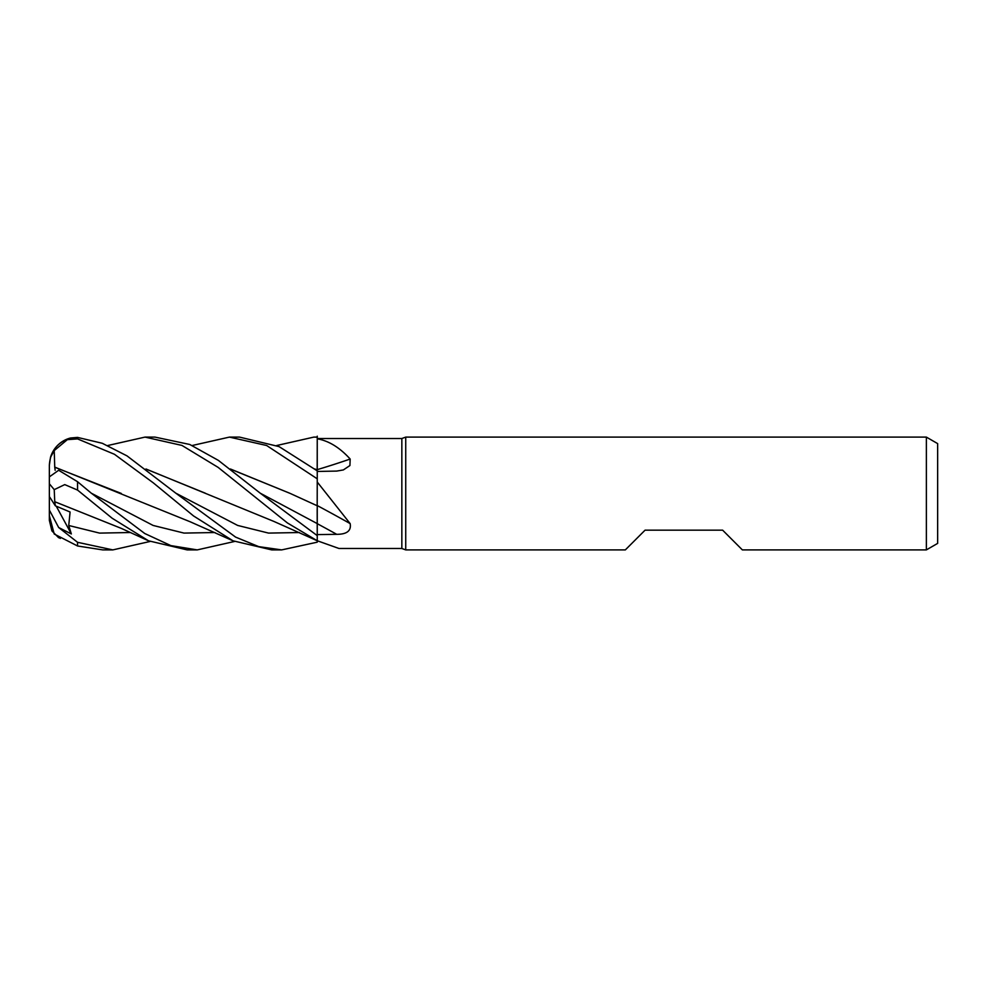 <?xml version="1.0" encoding="UTF-8"?>
<svg xmlns="http://www.w3.org/2000/svg" width="987" height="987" viewBox="0 0 987 987"><rect width="100%" height="100%" fill="white"/><g stroke="black" fill="none" stroke-linecap="round" stroke-linejoin="round"><path stroke-width="1.48" d="M145.965 468.985L273.868 521.42L317.246 540.753L317.246 535.62L260.235 493.179L218.398 460.398L189.775 444.483L154.996 437.105L145.015 437.105L181.966 445.433L218.127 467.382L287.365 522.913L317.246 540.753L317.246 542.122L317.246 540.753L339.01 548.488L401.845 548.488L401.845 438.512L405.731 437.105L926.374 437.105L937.65 443.607L937.65 543.393L926.374 549.895L742.36 549.895L722.62 530.155L645.079 530.155L625.339 549.895L405.731 549.895L401.845 548.488M317.185 505.912L317.246 482.026L350.163 523.616C351.434 530.747 346.955 534.325 336.703 534.325L317.246 534.596L317.246 535.571L317.209 523.48M317.197 519.705L317.185 512.241M317.185 512.216L317.185 508.7M230.39 468.985L289.857 493.278L317.185 505.763L317.246 482.026M314.804 468.985L317.185 469.886L317.246 436.192L317.246 469.713L317.246 437.105L313.829 437.105L317.246 437.179M317.246 438.512L401.845 438.512M317.246 438.808C328.807 440.831 339.775 447.58 350.163 459.041L349.929 465.543L343.353 469.935L336.703 471.083L317.246 471.453M405.731 549.895L405.731 437.105M926.374 549.895L926.374 437.105M317.246 505.566A954.466 405.632 -163.5 0 1 350.163 523.616M317.246 534.559L317.246 505.504M317.246 469.639A954.466 662.672 -159.1 0 0 350.163 459.041M192.169 445.519L229.416 437.105L266.638 445.507L317.246 478.818L317.246 469.713M317.246 541.098L317.246 542.184L281.677 549.895L271.931 549.895M317.246 437.451L317.246 439.178L317.246 437.451M315.038 469.158L317.246 469.824M281.677 549.895L258.754 546.638L235.585 537.101L175.822 493.179L127.015 455.883L102.29 443.286L77.554 437.401L70.521 437.994A28.204 28.204 0 0 0 50.485 457.4L54.223 450.59L67.338 439.659L77.554 438.907L114.467 454.291L153.281 482.84L193.538 515.942L232.981 540.802L271.696 549.895M49.35 485.949L49.35 465.321L50.485 457.4M229.416 437.105L239.557 437.105L279.087 446.617L317.246 470.848M150.024 541.481L112.851 549.895L102.685 549.895L77.554 545.984L77.554 542.307L58.652 527.502L71.348 533.955L68.745 525.491L70.089 512.019L55.334 505.8L54.791 501.692M112.851 549.895L77.554 542.307M234.499 541.481L197.252 549.895L187.135 549.895L148.531 540.802L112.185 518.249L77.554 490.083L77.554 481.718L58.652 470.268L49.35 476.881L49.35 483.766L54.223 489.638L64.747 484.605L77.554 490.083M197.252 549.895L170.899 545.614L144.768 533.523L91.297 493.179L77.554 481.718M317.246 478.818L317.185 505.763M230.625 469.158L290.215 493.438M317.185 508.971L317.246 535.62M54.754 501.655L54.223 489.638M54.828 501.754L121.315 528.39L148.531 540.802M205.296 493.192L146.187 469.146M107.768 445.519L145.003 437.105M55.149 470.305L54.791 467.246L121.29 493.438M54.754 467.344L54.223 450.59M54.828 467.147L190.195 521.778L232.981 540.802M60.33 538.421L58.973 537.619M276.681 445.519L313.829 437.105M58.652 527.49L49.35 510.032L49.35 515.658L54.223 534.029L77.554 545.984M55.334 505.8L49.35 496.51L49.35 483.766M58.652 537.742L51.904 530.895L49.35 520.334L49.35 496.51L49.35 510.032M49.35 516.929L49.35 520.334M71.348 533.955L56.259 506.208M317.246 523.678A951.863 404.522 -163.5 0 1 336.703 534.325M260.235 493.179L317.246 523.603M77.554 438.907L77.554 437.401M68.745 525.491L99.576 533.103L130.407 532.524M175.822 493.179L237.645 525.429L268.55 533.091L299.456 532.536M91.297 493.192L153.108 525.442L184.014 533.091L214.919 532.524M70.521 437.994C57.271 442.287 50.214 451.392 49.35 465.296"/></g></svg>

